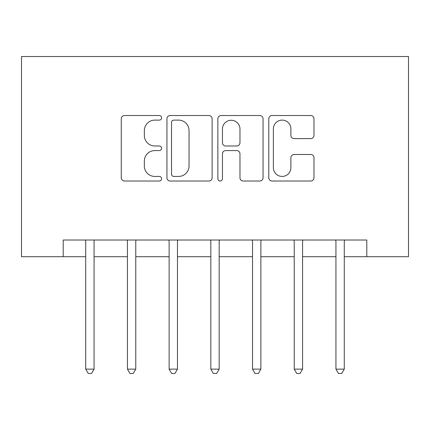 <?xml version="1.0" encoding="UTF-8"?>
<svg xmlns="http://www.w3.org/2000/svg" width="430" height="430" viewBox="0 0 430 430"><rect width="100%" height="100%" fill="white"/><g stroke="black" fill="none" stroke-linecap="round" stroke-linejoin="round"><path stroke-width="0.64" d="M161.621 117.82A2.29 2.29 0 0 0 159.331 115.53L124.539 115.53A3.273 3.273 0 0 0 121.26 118.804L121.26 177.746A3.273 3.273 0 0 0 124.539 181.025L159.331 181.025A2.29 2.29 0 0 0 161.621 178.729A2.29 2.29 0 0 0 159.331 176.44L154.827 176.44A10.481 10.481 0 0 1 144.346 165.958L144.346 161.046A10.481 10.481 0 0 1 154.827 150.57L159.331 150.57A2.29 2.29 0 0 0 161.621 148.275A2.29 2.29 0 0 0 159.331 145.985L154.827 145.985A10.481 10.481 0 0 1 144.346 135.504L144.346 130.591A10.481 10.481 0 0 1 154.827 120.115L159.331 120.115A2.29 2.29 0 0 0 161.621 117.82M310.702 138.616A3.273 3.273 0 0 0 313.981 135.343L313.981 118.804A3.273 3.273 0 0 0 310.702 115.53L272.061 115.53A3.273 3.273 0 0 0 268.788 118.804L268.788 177.746A3.273 3.273 0 0 0 272.061 181.025L310.702 181.025A3.273 3.273 0 0 0 313.981 177.746L313.981 157.772A3.273 3.273 0 0 0 310.702 154.499L294.168 154.499A3.273 3.273 0 0 0 290.89 157.772L290.89 167.678A8.761 8.761 0 0 1 282.134 176.44A8.761 8.761 0 0 1 273.373 167.678L273.373 128.871A8.761 8.761 0 0 1 282.134 120.115A8.761 8.761 0 0 1 290.89 128.871L290.89 135.343A3.273 3.273 0 0 0 294.168 138.616L310.702 138.616M63.205 256.705L63.205 240.021L366.795 240.021L366.795 256.705L408.5 256.705L408.5 56.529L21.5 56.529L21.5 256.705L85.72 256.705M212.135 118.804A3.273 3.273 0 0 0 208.862 115.53L170.221 115.53A3.273 3.273 0 0 0 166.942 118.804L166.942 177.746A3.273 3.273 0 0 0 170.221 181.025L208.862 181.025A3.273 3.273 0 0 0 212.135 177.746L212.135 118.804M221.138 115.53L259.779 115.53A3.273 3.273 0 0 1 263.058 118.804L263.058 177.746A3.273 3.273 0 0 1 259.779 181.025L243.246 181.025A3.273 3.273 0 0 1 239.972 177.746L239.972 153.843A3.273 3.273 0 0 0 236.694 150.57L225.723 150.57A3.273 3.273 0 0 0 222.45 153.843L222.45 178.729A2.29 2.29 0 0 1 220.16 181.025A2.29 2.29 0 0 1 217.865 178.729L217.865 118.804A3.273 3.273 0 0 1 221.138 115.53M94.062 256.705L127.425 256.705M135.767 256.705L169.13 256.705M177.466 256.705L210.829 256.705M219.171 256.705L252.534 256.705M260.87 256.705L294.233 256.705M302.575 256.705L335.938 256.705M344.279 256.705L366.795 256.705M173.822 120.115A2.29 2.29 0 0 0 171.527 122.405L171.527 174.145A2.29 2.29 0 0 0 173.822 176.44L178.568 176.44A10.481 10.481 0 0 0 189.049 165.958L189.049 130.591A10.481 10.481 0 0 0 178.568 120.115L173.822 120.115M239.972 129.038A8.761 8.761 0 0 0 231.211 120.276A8.761 8.761 0 0 0 222.45 129.038L222.45 142.706A3.273 3.273 0 0 0 225.723 145.985L236.694 145.985A3.273 3.273 0 0 0 239.972 142.706L239.972 129.038M94.476 240.021L94.304 240.445A3.338 3.338 0 0 0 94.062 241.692L94.062 369.133L85.72 369.133L85.72 241.692A3.338 3.338 0 0 0 85.479 240.445L85.312 240.021M94.062 369.133L91.558 373.471L88.225 373.471L85.72 369.133M136.176 240.021L136.004 240.445A3.338 3.338 0 0 0 135.767 241.692L135.767 369.133L127.425 369.133L127.425 241.692A3.338 3.338 0 0 0 127.183 240.445L127.011 240.021M135.767 369.133L133.262 373.471L129.924 373.471L127.425 369.133M177.88 240.021L177.708 240.445A3.338 3.338 0 0 0 177.466 241.692L177.466 369.133L169.13 369.133L169.13 241.692A3.338 3.338 0 0 0 168.888 240.445L168.716 240.021M177.466 369.133L174.967 373.471L171.629 373.471L169.13 369.133M219.579 240.021L219.413 240.445A3.338 3.338 0 0 0 219.171 241.692L219.171 369.133L210.829 369.133L210.829 241.692A3.338 3.338 0 0 0 210.587 240.445L210.421 240.021M219.171 369.133L216.666 373.471L213.334 373.471L210.829 369.133M261.284 240.021L261.112 240.445A3.338 3.338 0 0 0 260.87 241.692L260.87 369.133L252.534 369.133L252.534 241.692A3.338 3.338 0 0 0 252.292 240.445L252.12 240.021M260.87 369.133L258.371 373.471L255.033 373.471L252.534 369.133M302.989 240.021L302.817 240.445A3.338 3.338 0 0 0 302.575 241.692L302.575 369.133L294.233 369.133L294.233 241.692A3.338 3.338 0 0 0 293.996 240.445L293.824 240.021M302.575 369.133L300.075 373.471L296.738 373.471L294.233 369.133M344.688 240.021L344.521 240.445A3.338 3.338 0 0 0 344.279 241.692L344.279 369.133L335.938 369.133L335.938 241.692A3.338 3.338 0 0 0 335.696 240.445L335.524 240.021M344.279 369.133L341.775 373.471L338.442 373.471L335.938 369.133"/></g></svg>
